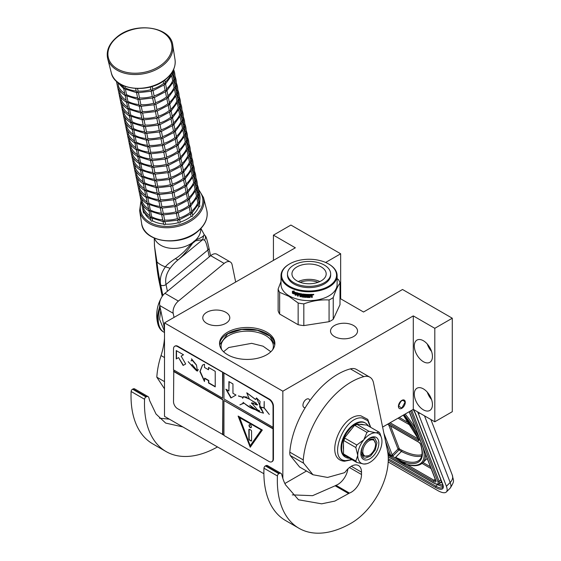 <?xml version="1.0" encoding="UTF-8"?>
<svg xmlns="http://www.w3.org/2000/svg" width="561" height="561" viewBox="0 0 561 561"><rect width="100%" height="100%" fill="white"/><g stroke="black" fill="none" stroke-linecap="round" stroke-linejoin="round"><path stroke-width="0.84" d="M382.609 427.075L413.289 409.369L434.803 421.788L452.285 411.697L452.285 318.22L402.532 289.49L363.528 312.007L340.008 298.424M284.869 483.512L306.509 471.016M273.431 260.458L273.431 235.143L295.352 247.801L164.506 322.877L164.506 416.353L263.887 473.736M434.803 421.788L434.803 328.311L452.285 318.22M414.291 394.11A12.84 7.412 60 0 1 416.956 388.233A12.84 7.412 60 0 1 426.844 391.676A12.84 7.412 60 0 1 432.447 404.593A12.84 7.412 60 0 1 429.789 410.47A12.84 7.412 60 0 1 419.901 407.034A12.84 7.412 60 0 1 414.291 394.11M414.291 345.976A12.84 7.412 60 0 1 416.956 340.099A12.84 7.412 60 0 1 426.844 343.535A12.84 7.412 60 0 1 432.447 356.459A12.84 7.412 60 0 1 429.789 362.336A12.84 7.412 60 0 1 419.901 358.893A12.84 7.412 60 0 1 414.291 345.976M413.289 409.369L413.289 315.892L434.803 328.311M305.261 407.623A4.853 2.798 -60 0 1 303.957 407.433A4.853 2.798 -60 0 1 303.213 403.548A4.853 2.798 -60 0 1 306.376 399.278A4.853 2.798 -60 0 1 308.802 399.032A4.853 2.798 -60 0 1 309.784 400.785M401.858 408.282A4.853 2.798 120 0 0 405.021 404.011A4.853 2.798 120 0 0 404.278 400.119A4.853 2.798 120 0 0 401.858 400.365A4.853 2.798 120 0 0 398.689 404.635A4.853 2.798 120 0 0 399.432 408.52A4.853 2.798 120 0 0 401.858 408.282M282.842 478.442L282.842 391.199L413.289 315.892M164.506 322.877L282.842 391.199M340.667 298.81L340.667 253.782L290.914 225.052L273.431 235.143M325.625 262.464L340.667 253.782M225.831 323.346A13.499 7.798 180 0 1 211.111 325.036A13.499 7.798 180 0 1 202.78 317.835A13.499 7.798 180 0 1 206.736 312.316A13.499 7.798 180 0 1 221.448 310.626A13.499 7.798 180 0 1 229.786 317.835A13.499 7.798 180 0 1 225.831 323.346M353.577 336.544A13.499 7.798 180 0 1 338.865 338.234A13.499 7.798 180 0 1 330.527 331.032A13.499 7.798 180 0 1 334.482 325.52A13.499 7.798 180 0 1 349.201 323.83A13.499 7.798 180 0 1 357.532 331.032A13.499 7.798 180 0 1 353.577 336.544M266.777 354.748A27.671 15.974 180 0 1 236.623 358.213A27.671 15.974 180 0 1 219.54 343.451A27.671 15.974 180 0 1 227.64 332.154A27.671 15.974 180 0 1 257.801 328.69A27.671 15.974 180 0 1 274.883 343.451A27.671 15.974 180 0 1 266.777 354.748M431.563 399.565A12.84 7.412 60 0 1 427.286 392.153M431.563 351.431A12.84 7.412 60 0 1 427.286 344.019M274.848 344.23A27.671 15.974 180 0 0 257.176 330.099A27.671 15.974 180 0 0 227.64 333.711A27.671 15.974 0 0 0 219.568 344.23M221.763 349.734A26.15 15.098 0 0 1 221.062 346.249A26.15 15.098 0 0 1 228.72 335.569A26.15 15.098 180 0 1 257.219 332.301A26.15 15.098 180 0 1 273.361 346.249A26.15 15.098 180 0 1 272.653 349.734M219.639 344.805L227.71 333.823L241.714 329.482L257.541 330.324L269.932 336.067L274.778 344.805M270.851 351.754L263.053 346.193L251.686 343.332L228.72 347.525L223.566 351.754M387.96 453.674L388.647 453.204L388.969 454.179L390.989 455.343L391.894 455.083A0.954 0.701 -21.1 0 0 392.202 454.866L383.892 433.302M419.593 413.008L418.555 414.053L446.381 486.261A19.018 6.564 -134.9 0 1 446.367 491.962A19.018 6.564 -134.9 0 1 437.531 490.433L388.191 461.948M418.555 414.053A19.018 6.564 -134.9 0 0 417.531 411.816M425.504 454.038A66.563 22.966 45.1 0 1 422.791 462.762C419.348 465.974 414.025 466.57 406.837 464.564A0.954 0.764 -74.6 0 0 406.9 464.578L406.837 464.564A0.954 0.764 -74.6 0 1 406.459 464.277A65.609 22.643 -134.9 0 0 423.127 447.874M435.701 480.637A3.801 1.311 45.1 0 1 434.018 480.265L406.802 464.55L403.219 463.176L406.459 464.277L396.304 458.049L395.989 458.309L403.219 463.176M388.415 453.113L388.394 453.134A1.9 1.41 -21.1 0 0 388.002 453.702L388.906 454.908L390.919 456.072L392.49 456.289L395.989 458.309L395.575 457.271L396.304 458.049M405.084 402.461C402.931 398.892 400.778 400.133 398.626 406.185L401.858 408.05L405.084 402.146M289.637 263.908A27.482 15.862 180 0 0 289.637 286.348A27.482 15.862 0 0 0 328.501 286.348A27.482 15.862 0 0 0 328.501 263.908L328.9 264.147L328.501 263.908A27.482 15.862 180 0 0 289.637 263.908L289.231 264.147A28.05 16.192 180 0 1 289.434 264.028M289.231 264.147A28.05 16.192 180 0 0 281.019 275.598A28.05 16.192 180 0 0 289.231 287.05A28.05 16.192 0 0 0 319.805 290.556A28.05 16.192 0 0 0 337.119 275.598A28.05 16.192 0 0 0 328.9 264.147L328.9 264.147M337.119 275.598L337.119 284.448A28.05 16.192 0 0 1 319.805 299.406A28.05 16.192 0 0 1 289.231 295.899A28.05 16.192 180 0 1 281.019 284.448L281.019 275.598M281.019 281.51L278.13 289.041L278.13 310.766A31.381 18.113 180 0 0 279.651 314.048L298.143 324.721A31.381 18.113 0 0 0 303.824 325.597L329.076 321.691A31.381 18.113 0 0 0 333.241 319.293L340.008 304.707L340.008 282.989A31.381 18.113 0 0 0 338.479 279.708L337.119 278.565M279.651 314.048L279.651 292.323A31.381 18.113 180 0 1 278.13 289.041M279.651 292.323L288.894 296.313L298.143 302.996A31.381 18.113 0 0 0 303.824 303.88C312.239 300.794 320.661 299.497 329.076 299.967A31.381 18.113 0 0 0 333.241 297.568C335.492 290.928 337.75 286.068 340.008 282.989M298.143 324.721L298.143 302.996M303.824 325.597L303.824 303.88M329.076 321.691L329.076 299.967M333.241 319.293L333.241 297.568M293.319 292.428L293.101 292.604A28.05 16.192 0 0 0 296.418 293.747L297.099 292.884L297.099 294.855L295.191 295.275L297.267 294.658M296.418 293.747L297.267 292.681M292.744 293.137A27.671 15.974 0 0 0 295.984 294.315L295.381 295.079M295.191 295.275L295.984 294.315M292.519 293.312A28.05 16.192 0 0 0 295.801 294.511M292.611 292.982L292.611 291.243M293.031 292.47A28.05 16.192 0 0 0 296.348 293.613L296.958 292.842A28.05 16.192 0 0 1 293.62 291.755L294.23 290.998L292.386 291.271L292.386 293.256L293.249 292.288A27.671 15.974 0 0 0 296.51 293.417M311.944 294.343L312.26 294.567L311.944 294.343A28.05 16.192 0 0 1 309.861 294.427L309.742 296.909A28.05 16.192 0 0 1 307.701 296.895L307.61 295.913A27.671 15.974 0 0 0 308.915 295.935M307.589 296.131A28.05 16.192 0 0 0 308.915 296.152L308.915 295.577A28.05 16.192 0 0 1 307.589 295.556L307.723 294.763A27.671 15.974 0 0 0 309.265 294.784L309.265 294.427M307.701 294.988A28.05 16.192 0 0 0 309.272 295.002L309.265 294.784M302.87 295.752A28.05 16.192 0 0 0 304.139 295.899L304.209 295.689A27.671 15.974 0 0 1 302.954 295.542L302.582 295.472L302.87 294.027A28.05 16.192 0 0 0 309.272 294.427L309.272 295.002M302.582 295.472L302.674 294.069M297.779 293.059L297.505 296.047L297.779 293.059A28.05 16.192 0 0 0 301.811 293.88L302.204 296.425A28.05 16.192 0 0 0 304.139 296.664L304.139 295.899M297.66 295.85A27.671 15.974 0 0 0 298.157 295.977M297.505 296.047A28.05 16.192 0 0 0 298.157 296.215L298.305 294.679A27.671 15.974 0 0 0 299.693 294.988M298.157 294.876A28.05 16.192 0 0 0 299.693 295.219L299.693 294.644A28.05 16.192 0 0 1 298.157 294.301L298.157 293.824M298.41 293.55L298.41 293.55A27.671 15.974 0 0 0 300.086 293.922L299.96 294.125A28.05 16.192 0 0 1 298.263 293.754L298.41 293.55M299.96 294.125L299.96 296.615L300.086 293.922M300.086 296.404A27.671 15.974 0 0 0 300.633 296.51M299.96 296.615A28.05 16.192 0 0 0 300.633 296.741L300.745 295.191A27.671 15.974 0 0 0 301.629 295.345L301.523 295.556A28.05 16.192 0 0 1 300.633 295.402M305.023 296.86L304.735 297.071A27.671 15.974 0 0 1 301.909 296.727L301.523 296.65L301.629 295.345M301.523 296.65L301.523 295.556M301.811 296.937A28.05 16.192 0 0 0 304.679 297.288L304.735 297.071M304.967 297.078L304.679 295.381A28.05 16.192 0 0 1 303.403 295.247L303.48 294.455A27.671 15.974 0 0 0 305.465 294.651L305.415 294.869A28.05 16.192 0 0 1 303.403 294.672M305.415 294.869L305.465 297.134L305.465 294.651M305.465 297.134A27.671 15.974 0 0 0 306.124 297.176M305.415 297.351A28.05 16.192 0 0 0 306.124 297.4L306.159 294.693A27.671 15.974 0 0 0 306.86 294.735L306.832 294.953A28.05 16.192 0 0 1 306.124 294.918M307.133 297.449A28.05 16.192 0 0 0 310.149 297.477L310.135 297.26A27.671 15.974 0 0 1 307.155 297.232L306.86 294.735M306.832 297.197L306.832 294.953M310.443 295.913A27.671 15.974 0 0 0 311.173 295.885L311.201 296.11A28.05 16.192 0 0 1 310.457 296.131L310.135 297.26M311.516 296.334L311.516 297.428A28.05 16.192 0 0 0 312.26 297.386L312.218 295.998M311.516 297.204A27.671 15.974 0 0 0 312.218 297.169M312.26 297.386L312.246 296.047M312.218 295.212L311.797 295.815L312.26 296.145L311.762 295.598L312.218 294.448M312.26 295.43L312.253 294.504M313.08 294.918L313.529 294.876L313.466 294.336L313.122 294.693M313.024 294.7L313.024 294.322M313.781 294.504L312.772 294.679L313.529 294.7M313.732 294.371L312.722 294.462M310.149 297.477L310.457 296.131M300.738 294.273A28.05 16.192 0 0 0 301.411 294.392L301.516 294.181A27.671 15.974 0 0 1 300.85 294.062L300.738 294.273M301.411 294.392L301.523 294.981A28.05 16.192 0 0 1 300.633 294.827L300.633 294.35M301.523 294.756A27.671 15.974 0 0 0 301.629 294.77L301.516 294.181M311.39 294.946L311.362 294.728A27.671 15.974 0 0 1 310.443 294.763L310.457 294.988A28.05 16.192 0 0 0 311.39 294.946L311.516 295.521A28.05 16.192 0 0 1 310.457 295.556L310.457 294.988M310.457 295.556L310.443 295.338A27.671 15.974 0 0 0 310.457 295.338L310.443 294.763M304.209 296.446L304.209 295.689M300.114 282.309A16.108 9.299 180 0 1 318.024 282.309M298.256 281.552A17.118 9.881 180 0 1 319.875 281.552M296.965 266.903A17.118 9.881 180 0 1 315.619 264.757A17.118 9.881 180 0 1 326.186 273.887A17.118 9.881 180 0 1 321.173 280.872A17.118 9.881 0 0 1 302.519 283.017A17.118 9.881 0 0 1 291.951 273.887A17.118 9.881 0 0 1 296.965 266.903M287.484 273.887L287.484 275.128A21.584 12.461 0 0 0 300.808 286.643A21.584 12.461 0 0 0 324.328 283.943A21.584 12.461 180 0 0 330.653 275.128L330.653 273.887A21.584 12.461 180 0 1 324.328 282.702A21.584 12.461 0 0 1 300.808 285.402A21.584 12.461 0 0 1 287.484 273.887A21.584 12.461 0 0 1 293.803 265.072A21.584 12.461 180 0 1 317.33 262.373A21.584 12.461 180 0 1 330.653 273.887M182.809 426.921L165.663 423.078L156.028 414.025L149.675 400.694L148.826 397.644A3.801 2.195 120 0 0 148.139 396.669A3.801 2.195 120 0 0 146.421 396.76L146.007 396.964A1.9 1.101 120 0 0 144.57 399.264L131.12 391.501A104.598 60.392 120 0 0 152.683 443.821L166.133 451.584A104.598 60.392 120 0 0 217.486 446.942M131.12 391.501A1.9 1.101 -60 0 1 132.557 389.201L132.971 388.997A3.801 2.195 -60 0 1 134.689 388.906L148.139 396.669M159.45 418.197L169.366 419.158M164.506 388.815L156.821 377.188L164.506 381.62M164.506 338.136A57.054 32.938 120 0 1 161.035 355.548A68.274 39.417 120 0 0 156.821 377.188M164.506 330.408A57.054 32.938 120 0 0 163.763 325.015L164.506 325.443M235.627 281.818L232.128 264.799A9.509 5.491 120 0 0 230.305 261.98A9.509 5.491 120 0 0 224.148 263.425L178.377 301.089A9.509 5.491 120 0 0 173.195 313.29L159.752 305.521L163.763 325.015M159.752 305.521A9.509 5.491 -60 0 1 164.927 293.326L210.705 255.662A9.509 5.491 -60 0 1 216.855 254.217L230.305 261.98M144.57 399.264A104.598 60.392 120 0 0 166.133 451.584M173.195 313.29L174.036 317.372M362.792 451.717A9.032 5.217 120 0 0 369.18 455.406A9.032 5.217 120 0 0 375.568 444.347A9.032 5.217 -60 0 0 369.18 440.658A9.032 5.217 -60 0 0 362.792 451.717M368.507 455.798L363.514 456.289L361.445 451.717C361.866 446.528 364.215 442.454 368.507 439.494L373.5 438.997L375.568 443.569M204.428 240.101L202.661 239.673L195.551 240.844L192.535 243.32C188.208 249.743 183.545 255.136 178.559 259.505C175.53 261.819 172.725 264.757 170.137 268.312C166.337 273.537 164.962 278.929 166.014 284.49L207.872 250.052C206.806 244.498 205.663 241.181 204.428 240.101C205.887 238.285 205.873 236.511 204.393 234.786L203.741 235.318C203.264 236.511 200.607 238.06 195.761 239.961L192.185 242.906L184.183 251.58C180.116 255.332 177.227 257.653 175.523 258.537C170.109 262.176 166.75 264.939 165.439 266.84C161.035 272.969 159.464 279.062 160.726 285.1L160.691 285.086C159.787 280.682 157.655 269.687 156.968 261.952L154.527 246.419L154.233 238.109M204.225 234.61L200.922 228.488M202.759 239.589L203.741 235.318M178.545 259.519L178.559 259.505A3.787 1.83 -128.8 0 1 178.545 259.519L178.545 259.519A3.787 1.83 -128.8 0 1 175.523 258.537M162.837 295.493L160.691 285.086A3.787 2.595 -11.6 0 1 159.605 283.698L159.605 283.698C158.237 277.506 157.122 270.185 156.267 261.742L154.527 246.419M159.787 305.703L157.213 318.522L157.872 324.02L160.369 329.167M160.79 310.556L159.534 319.23L164.506 331.383M123.097 85.545L123.939 88.652L125.145 87.811A28.527 19.537 -11.6 0 0 136.197 90.994M124.823 86.261L125.145 87.811M135.685 88.505L136.267 91.331L137.094 92.425L138.104 91.134A28.527 19.537 -11.6 0 0 150.881 89.669L152.185 90.686L152.697 89.129A28.527 19.537 -11.6 0 0 163.693 83.379L165.172 83.912L165.018 82.306M137.578 88.575L138.104 91.134M152.15 86.436L152.697 89.129M165.186 82.137A28.527 19.537 -11.6 0 0 171.273 73.828L172.571 73.912L172.262 72.032M116.4 81.156L117.649 87.172L118.68 86.822A28.527 19.537 -11.6 0 0 124.745 93.533M118.013 83.561L118.68 86.822M125.531 89.683L126.541 94.599A28.527 19.537 -11.6 0 0 137.599 97.782M136.618 92.656L123.939 88.652M123.75 88.715L124.984 94.683L125.341 95.44L126.527 94.606M138.441 92.775L139.5 97.923A28.527 19.537 -11.6 0 0 152.283 96.45L153.581 97.474L154.121 96.008L153.034 90.728M137.094 92.425L138.378 92.502L137.915 92.747L151.54 91.184M152.936 97.972L139.31 99.535L139.773 99.29L138.49 99.213L137.662 98.112L136.54 92.649M138.49 99.213L137.957 99.157L138.49 99.213L139.5 97.937M152.185 90.686L151.168 91.036M165.172 83.912L163.98 84.746M154.1 95.903A28.527 19.537 -11.6 0 0 165.088 90.167L166.568 90.7L166.414 89.094M173.012 70.356L173.742 69.971M172.571 73.912L172.038 73.863L172.571 73.912L172.465 74.431L165.53 83.905L166.722 89.585M166.582 88.926A28.527 19.537 -11.6 0 0 172.676 80.616L173.973 80.7L172.648 73.912L173.468 69.774M117.733 87.397L119.044 93.96L120.082 93.61A28.527 19.537 -11.6 0 0 126.141 100.321M119.409 90.342L120.082 93.61M117.649 87.172L116.562 81.941M126.926 96.471L127.936 101.387A28.527 19.537 -11.6 0 0 138.995 104.57M138.013 99.444L125.341 95.44M117.719 87.362C119.149 90.651 121.625 93.371 125.152 95.503L126.379 101.471L126.737 102.228L127.929 101.394M137.936 99.437L139.065 104.9L139.892 105.994L140.895 104.711A28.527 19.537 -11.6 0 0 153.679 103.238L154.983 104.262L155.495 102.698A28.527 19.537 -11.6 0 0 166.491 96.955L167.97 97.488L167.816 95.875M139.836 99.563L140.895 104.711M153.581 97.474L152.564 97.817M154.436 97.516L155.495 102.698M166.568 90.7L165.383 91.527M173.651 69.368L173.847 70.328M174.408 77.145L175.137 76.759M173.973 80.7L173.433 80.651L173.973 80.7L173.861 81.212L166.926 90.693M167.984 95.714A28.527 19.537 -11.6 0 0 174.071 87.404L175.369 87.488L174.043 80.693C175.249 77.046 175.172 73.526 173.812 70.146M119.128 94.185L120.447 100.749L121.478 100.398A28.527 19.537 -11.6 0 0 127.543 107.109M120.804 97.13L121.478 100.398M119.044 93.96L117.957 88.729M119.114 94.15C120.545 97.439 123.027 100.153 126.555 102.291L128.132 109.016L129.339 108.175A28.527 19.537 -11.6 0 0 140.39 111.359M128.322 103.259L129.339 108.175M139.416 106.232L126.737 102.228M141.239 106.352L142.298 111.499A28.527 19.537 -11.6 0 0 155.074 110.026L156.379 111.05L156.919 109.577L155.832 104.304M139.892 105.994L141.176 106.078L140.706 106.324L154.338 104.76M155.734 111.548L142.108 113.112L142.571 112.866L141.288 112.782L140.46 111.688L139.338 106.225M141.288 112.782L140.748 112.733L141.288 112.782L142.291 111.506M154.983 104.262L153.959 104.605M167.97 97.488L166.778 98.315M156.898 109.472A28.527 19.537 -11.6 0 0 167.886 103.743L169.366 104.276L169.212 102.663M174.892 75.391L175.249 77.109M175.81 83.933L176.533 83.547M175.369 87.488L174.829 87.439L175.369 87.488L175.256 88L168.321 97.481L169.513 103.161M169.38 102.502A28.527 19.537 -11.6 0 0 175.467 94.192L176.771 94.276L175.446 87.481C176.645 83.834 176.568 80.314 175.207 76.934M120.524 100.973L121.842 107.537L122.88 107.186A28.527 19.537 -11.6 0 0 128.939 113.897M122.207 103.918L122.88 107.186M120.44 100.756L119.36 95.517M120.51 100.931C121.94 104.227 124.423 106.941 127.95 109.079L129.535 115.804L130.734 114.963A28.527 19.537 -11.6 0 0 141.793 118.147M129.724 110.047L130.734 114.963M140.811 113.02L128.132 109.016M142.634 113.14L143.693 118.287A28.527 19.537 -11.6 0 0 156.477 116.814L157.774 117.838L158.293 116.274A28.527 19.537 -11.6 0 0 169.282 110.531L170.761 111.057L170.607 109.451M157.129 118.336L143.504 119.9L143.967 119.654L142.683 119.57L141.863 118.476L140.734 113.013M142.683 119.57L142.15 119.521L142.683 119.57L143.693 118.294M156.379 111.05L155.362 111.394M157.234 111.092L158.293 116.274M169.366 104.276L168.174 105.103M176.287 82.179L176.645 83.898M177.206 90.721L178.04 90.686M177.69 88.961L177.998 90.517M172.178 116.078A28.527 19.537 -11.6 0 0 178.265 107.768L179.562 107.845L178.237 101.057C179.443 97.404 179.366 93.89 178.005 90.51L177.935 90.335M176.771 94.276L176.231 94.227L176.771 94.276L176.659 94.788L169.724 104.262M170.775 109.29A28.527 19.537 -11.6 0 0 176.869 100.98L178.167 101.057L176.841 94.269C178.047 90.623 177.97 87.102 176.61 83.722M123.602 110.706L124.276 113.974A28.527 19.537 -11.6 0 0 130.334 120.685M121.926 107.761L123.238 114.325L124.261 113.981M121.912 107.719C123.343 111.015 125.818 113.729 129.346 115.868L130.93 122.586L132.13 121.751A28.527 19.537 -11.6 0 0 143.188 124.935M131.12 116.835L132.13 121.751M142.206 119.802L129.535 115.804M144.03 119.921L145.096 125.068A28.527 19.537 -11.6 0 0 157.872 123.602L159.177 124.626L159.717 123.154L158.63 117.88M158.532 125.124L144.899 126.688L145.369 126.442L144.086 126.358L143.258 125.264L142.129 119.795M144.086 126.358L143.546 126.309L144.086 126.358L145.089 125.082M157.774 117.838L156.757 118.182M170.761 111.057L169.576 111.891M159.696 123.048A28.527 19.537 -11.6 0 0 170.684 117.312L172.164 117.845L172.01 116.239M178.608 97.509L179.331 97.116M179.085 95.749L179.443 97.474M178.167 101.057L177.627 101.008L178.167 101.057L178.054 101.576L171.119 111.05M124.998 117.494L125.671 120.762A28.527 19.537 -11.6 0 0 131.737 127.466M123.322 114.542L124.64 121.113L125.657 120.762M132.515 123.623L133.532 128.532A28.527 19.537 -11.6 0 0 144.584 131.723M143.609 126.59L130.93 122.586M123.308 114.507C124.738 117.803 127.221 120.517 130.748 122.656L131.968 128.616L132.326 129.374L133.518 128.546M145.432 126.709L146.491 131.856A28.527 19.537 -11.6 0 0 159.268 130.39L160.572 131.407L161.084 129.85A28.527 19.537 -11.6 0 0 172.08 124.1L173.559 124.633L173.405 123.027M159.927 131.912L146.302 133.476L146.765 133.223L145.481 133.146L144.654 132.052L143.532 126.583M145.481 133.146L144.941 133.097L145.481 133.146L146.484 131.87M159.177 124.626L158.153 124.97M160.025 124.668L161.084 129.85M172.164 117.845L170.972 118.68M180.004 104.29L180.726 103.904M180.481 102.537L180.838 104.262M179.562 107.845L179.029 107.796L179.562 107.845L179.457 108.364L172.515 117.838M173.573 122.866A28.527 19.537 -11.6 0 0 179.66 114.549L180.965 114.633L179.639 107.845C180.838 104.192 180.761 100.678 179.408 97.298M126.4 124.283L127.074 127.55A28.527 19.537 -11.6 0 0 133.132 134.254M124.724 121.33L126.036 127.901L127.052 127.55M124.703 121.295C126.134 124.591 128.616 127.305 132.144 129.444L133.728 136.162L134.928 135.32A28.527 19.537 -11.6 0 0 145.986 138.504M133.918 130.411L134.928 135.32M145.004 133.378L132.326 129.374M144.927 133.371L146.056 138.84L146.877 139.934L147.887 138.644A28.527 19.537 -11.6 0 0 160.67 137.179L161.975 138.195L162.487 136.639A28.527 19.537 -11.6 0 0 173.475 130.888L174.955 131.421L174.801 129.815M146.828 133.497L147.887 138.644M160.572 131.407L159.555 131.758M161.428 131.449L162.487 136.639M173.559 124.633L172.367 125.468M181.399 111.078L182.129 110.692M180.965 114.633L180.425 114.584L180.965 114.633L180.852 115.152L173.917 124.626M174.969 129.647A28.527 19.537 -11.6 0 0 181.063 121.337L182.36 121.421L181.035 114.633C182.241 110.98 182.164 107.467 180.803 104.087M127.796 131.071L128.469 134.331A28.527 19.537 -11.6 0 0 134.528 141.042M124.949 122.663L127.431 134.689L128.455 134.338M135.313 137.193L136.323 142.108A28.527 19.537 -11.6 0 0 147.382 145.292M146.4 140.166L133.728 136.162M126.106 128.083C127.536 131.379 130.012 134.093 133.539 136.232L134.766 142.192L135.124 142.95L136.316 142.122M148.223 140.285L149.289 145.432A28.527 19.537 -11.6 0 0 162.066 143.967L163.37 144.983L163.91 143.518L162.823 138.237M146.877 139.934L148.167 140.012L147.697 140.257L161.323 138.7M162.725 145.481L149.093 147.045L149.563 146.8L148.279 146.723L147.452 145.629L146.323 140.159M148.279 146.723L147.739 146.673L148.279 146.723L149.282 145.446M161.975 138.195L160.951 138.546M174.955 131.421L173.77 132.256M163.889 143.413A28.527 19.537 -11.6 0 0 174.878 137.676L176.357 138.209L176.203 136.604M181.883 109.325L182.234 111.05M182.802 117.866L183.524 117.48M182.36 121.421L181.82 121.372L182.36 121.421L182.248 121.94L175.312 131.414M176.371 136.435A28.527 19.537 -11.6 0 0 182.458 128.125L183.756 128.21L182.43 121.421C183.636 117.768 183.559 114.255 182.199 110.875M127.515 134.906L128.834 141.47L129.864 141.12A28.527 19.537 -11.6 0 0 135.93 147.831M129.191 137.859L129.864 141.12M126.344 129.451L127.438 134.689M136.709 143.981L137.726 148.896A28.527 19.537 -11.6 0 0 148.784 152.08M147.802 146.954L135.124 142.95M134.935 143.013L136.162 148.981L136.519 149.738L137.711 148.903M147.725 146.947L148.847 152.41L149.675 153.511L150.685 152.22A28.527 19.537 -11.6 0 0 163.461 150.748L164.766 151.772L165.278 150.215A28.527 19.537 -11.6 0 0 176.273 144.465L177.753 144.997L177.599 143.392M149.626 147.073L150.685 152.22M163.37 144.983L162.353 145.334M164.219 145.026L165.278 150.215M176.357 138.209L175.165 139.044M183.279 116.113L183.636 117.838M184.197 124.654L184.92 124.269M183.756 128.21L183.223 128.16L183.756 128.21L183.65 128.728L176.708 138.202M177.767 143.223A28.527 19.537 -11.6 0 0 183.854 134.913L185.158 134.998L183.833 128.21C185.032 124.556 184.955 121.043 183.601 117.656M128.918 141.695L130.229 148.258L131.267 147.908A28.527 19.537 -11.6 0 0 137.326 154.619M130.594 144.64L131.267 147.908M128.834 141.47L127.747 136.239M128.897 141.66C130.327 144.948 132.81 147.669 136.337 149.801L137.922 156.526L139.121 155.685A28.527 19.537 -11.6 0 0 150.18 158.868M138.111 150.769L139.121 155.685M149.198 153.742L136.519 149.738M151.021 153.861L152.08 159.008A28.527 19.537 -11.6 0 0 164.864 157.536L166.168 158.56L166.708 157.087L165.621 151.814M149.675 153.511L150.958 153.588L150.495 153.833L164.121 152.269M165.523 159.058L151.891 160.621L152.361 160.376L151.07 160.292L150.25 159.198L149.121 153.735M151.07 160.292L150.537 160.243L151.07 160.292L152.08 159.015M164.766 151.772L163.749 152.115M177.753 144.997L176.561 145.825M166.687 156.989A28.527 19.537 -11.6 0 0 177.669 151.253L179.155 151.786L178.994 150.173M184.681 122.901L185.032 124.626M185.593 131.442L186.322 131.057M185.158 134.998L184.618 134.949L185.158 134.998L185.046 135.51L178.11 144.99L179.303 150.671M179.162 150.011A28.527 19.537 -11.6 0 0 185.256 141.702L186.554 141.786L185.228 134.991C186.434 131.344 186.357 127.824 184.997 124.444M130.313 148.483L131.625 155.046L132.662 154.696A28.527 19.537 -11.6 0 0 138.721 161.407M131.989 151.428L132.662 154.696M130.222 148.265L129.142 143.027M130.299 148.448C131.73 151.736 134.205 154.45 137.733 156.589L139.317 163.314L140.516 162.473A28.527 19.537 -11.6 0 0 151.575 165.656M139.507 157.557L140.516 162.473M150.593 160.53L137.922 156.526M152.417 160.649L153.483 165.797A28.527 19.537 -11.6 0 0 166.259 164.324L167.564 165.348L168.076 163.784A28.527 19.537 -11.6 0 0 179.071 158.041L180.551 158.574L180.397 156.961M166.919 165.846L153.286 167.409L153.756 167.164L152.473 167.08L151.645 165.986L150.516 160.523M152.473 167.08L151.933 167.031L152.473 167.08L153.476 165.804M166.168 158.56L165.144 158.903M167.017 158.602L168.076 163.784M179.155 151.786L177.963 152.613M186.077 129.689L186.434 131.407M186.995 138.23L187.83 138.195M187.472 136.477L187.788 138.027M181.96 163.588A28.527 19.537 -11.6 0 0 188.047 155.278L189.352 155.355L188.026 148.567C189.225 144.92 189.148 141.4 187.795 138.02L187.718 137.845M186.554 141.786L186.014 141.737L186.554 141.786L186.441 142.298L179.506 151.779M180.565 156.799A28.527 19.537 -11.6 0 0 186.652 148.49L187.949 148.574L186.624 141.779C187.83 138.132 187.753 134.612 186.392 131.232M133.385 158.216L134.058 161.484A28.527 19.537 -11.6 0 0 140.124 168.195M131.709 155.271L133.027 161.834L134.044 161.491M131.695 155.229C133.125 158.525 135.608 161.238 139.135 163.377L140.713 170.102L141.919 169.261A28.527 19.537 -11.6 0 0 152.978 172.444M140.902 164.345L141.919 169.261M151.996 167.318L139.317 163.314M153.819 167.437L154.878 172.585A28.527 19.537 -11.6 0 0 167.655 171.112L168.959 172.136L169.499 170.663L168.412 165.39M168.314 172.634L154.689 174.198L155.152 173.952L153.868 173.868L153.041 172.774L151.919 167.311M153.868 173.868L153.328 173.819L153.868 173.868L154.871 172.592M167.564 165.348L166.547 165.691M180.551 158.574L179.359 159.401M169.478 170.558A28.527 19.537 -11.6 0 0 180.467 164.829L181.946 165.355L181.792 163.749M188.391 145.019L189.113 144.626M187.949 148.574L187.416 148.525L187.949 148.574L187.844 149.086L180.901 158.56M134.787 165.004L135.46 168.272A28.527 19.537 -11.6 0 0 141.519 174.983M133.111 162.059L134.423 168.623L135.446 168.279M142.305 171.133L143.314 176.049A28.527 19.537 -11.6 0 0 154.373 179.232M153.391 174.099L140.713 170.102M133.09 162.017C134.521 165.313 137.003 168.027 140.531 170.165L141.758 176.126L142.115 176.883L143.307 176.056M155.215 174.219L156.274 179.366A28.527 19.537 -11.6 0 0 169.057 177.9L170.362 178.924L170.902 177.451L169.815 172.178M169.717 179.422L156.084 180.986L156.554 180.74L155.271 180.656L154.443 179.562L153.314 174.092M155.271 180.656L154.731 180.607L155.271 180.656L156.274 179.38M168.959 172.136L167.942 172.479M181.946 165.355L180.754 166.189M170.881 177.346A28.527 19.537 -11.6 0 0 181.862 171.61L183.349 172.143L183.195 170.537M188.875 143.258L189.225 144.983M189.786 151.807L190.516 151.414M190.27 150.046L190.628 151.772M189.352 155.355L188.812 155.306L189.352 155.355L189.239 155.874L182.304 165.348M183.356 170.376A28.527 19.537 -11.6 0 0 189.45 162.066L190.747 162.143L189.422 155.355C190.628 151.701 190.551 148.188 189.19 144.808M136.183 171.792L136.856 175.06A28.527 19.537 -11.6 0 0 142.915 181.764M134.507 168.84L135.818 175.411L136.842 175.06M134.493 168.805C135.923 172.101 138.399 174.815 141.926 176.953L143.511 183.671L144.71 182.83A28.527 19.537 -11.6 0 0 155.769 186.021M143.7 177.921L144.71 182.83M154.787 180.887L142.115 176.883M154.71 180.88L155.839 186.35L156.666 187.444L157.676 186.154A28.527 19.537 -11.6 0 0 170.453 184.688L171.757 185.705L172.269 184.148A28.527 19.537 -11.6 0 0 183.265 178.398L184.744 178.931L184.59 177.325M156.61 181.007L157.676 186.154M170.362 178.924L169.338 179.268M171.21 178.966L172.269 184.148M183.349 172.143L182.157 172.977M191.189 158.588L191.911 158.202M191.666 156.835L192.023 158.56M190.747 162.143L190.207 162.094L190.747 162.143L190.635 162.662L183.699 172.136M184.758 177.164A28.527 19.537 -11.6 0 0 190.845 168.847L192.143 168.931L190.817 162.143C192.023 158.49 191.946 154.976 190.586 151.596M137.578 178.58L138.251 181.848A28.527 19.537 -11.6 0 0 144.317 188.552M134.738 170.172L137.221 182.199L138.237 181.848M145.096 184.709L146.112 189.618A28.527 19.537 -11.6 0 0 157.171 192.802M156.189 187.676L143.511 183.671M135.888 175.593C137.319 178.889 139.801 181.603 143.328 183.742L144.549 189.702L144.913 190.46L146.098 189.632M158.013 187.795L159.072 192.942A28.527 19.537 -11.6 0 0 171.855 191.476L173.153 192.493L173.693 191.028L172.606 185.747M156.666 187.444L157.95 187.521L157.48 187.774L171.112 186.21M172.508 192.998L158.882 194.555L159.345 194.309L158.062 194.232L157.234 193.138L156.112 187.669M158.062 194.232L157.529 194.183L158.062 194.232L159.065 192.956M171.757 185.705L170.74 186.056M184.744 178.931L183.552 179.765M173.672 190.922A28.527 19.537 -11.6 0 0 184.66 185.186L186.14 185.719L185.986 184.113M192.584 165.376L193.307 164.99M192.143 168.931L191.61 168.882L192.143 168.931L192.037 169.45L185.102 178.924M186.154 183.945A28.527 19.537 -11.6 0 0 192.241 175.635L193.545 175.719L192.22 168.931C193.419 165.278 193.342 161.764 191.988 158.384M138.981 185.368L139.654 188.629A28.527 19.537 -11.6 0 0 145.713 195.34M136.134 176.96L138.616 188.987L139.64 188.636M146.498 191.49L147.508 196.406A28.527 19.537 -11.6 0 0 158.567 199.59M157.585 194.464L144.913 190.46M137.284 182.381C138.721 185.677 141.197 188.391 144.724 190.53L145.951 196.49L146.309 197.248L147.501 196.413M157.508 194.457L158.637 199.926L159.464 201.02L160.467 199.73A28.527 19.537 -11.6 0 0 173.251 198.264L174.555 199.281L175.067 197.724A28.527 19.537 -11.6 0 0 186.056 191.974L187.542 192.507L187.388 190.901M159.408 194.583L160.467 199.73M173.153 192.493L172.136 192.844M174.008 192.535L175.067 197.724M186.14 185.719L184.955 186.554M193.068 163.623L193.419 165.348M193.98 172.164L194.709 171.778M193.545 175.719L193.005 175.67L193.545 175.719L193.433 176.238L186.497 185.712M187.556 190.733A28.527 19.537 -11.6 0 0 193.643 182.423L194.94 182.507L193.615 175.719C194.821 172.066 194.744 168.552 193.384 165.172M138.7 189.204L140.019 195.768L141.049 195.417A28.527 19.537 -11.6 0 0 147.108 202.128M140.376 192.157L141.049 195.417M138.616 188.987L137.529 183.749M147.894 198.278L148.903 203.194A28.527 19.537 -11.6 0 0 159.962 206.378M158.98 201.252L146.309 197.248M138.686 189.169C140.117 192.458 142.592 195.179 146.119 197.311L147.347 203.278L147.704 204.036L148.896 203.201M158.91 201.245L160.032 206.707L160.86 207.801L161.87 206.518A28.527 19.537 -11.6 0 0 174.646 205.046L175.951 206.069L176.491 204.604L175.404 199.323M160.811 201.371L161.87 206.518M159.464 201.02L160.748 201.097L160.278 201.343L173.91 199.779M174.555 199.281L173.531 199.632M187.542 192.507L186.35 193.342M176.47 204.499A28.527 19.537 -11.6 0 0 187.458 198.762L188.938 199.295L188.784 197.689M194.464 170.411L194.821 172.136M195.382 178.952L196.105 178.566M194.94 182.507L194.401 182.458L194.94 182.507L194.828 183.026L187.893 192.5L189.085 198.18M188.952 197.521A28.527 19.537 -11.6 0 0 195.039 189.211L196.336 189.295L195.011 182.507C196.217 178.854 196.14 175.341 194.779 171.954M140.096 195.992L141.414 202.556L142.445 202.205A28.527 19.537 -11.6 0 0 148.511 208.916M141.772 198.938L142.445 202.205M140.005 195.775L138.932 190.537M140.082 195.957C141.512 199.246 143.995 201.967 147.522 204.099L149.107 210.824L150.306 209.982A28.527 19.537 -11.6 0 0 161.365 213.166M149.296 205.067L150.306 209.982M160.383 208.04L147.704 204.036M162.206 208.159L163.265 213.306A28.527 19.537 -11.6 0 0 176.049 211.834L177.346 212.857L177.858 211.294A28.527 19.537 -11.6 0 0 188.854 205.55L190.333 206.083L190.179 204.47M160.86 207.801L162.143 207.886L161.68 208.131L175.305 206.567M176.701 213.355L163.076 214.919L163.539 214.674L162.255 214.59L161.428 213.496L160.306 208.033M162.255 214.59L161.722 214.54L162.255 214.59L163.265 213.313M175.951 206.069L174.934 206.413M176.799 206.111L177.858 211.294M188.938 199.295L187.746 200.123M195.859 177.199L196.217 178.924M196.778 185.74L197.612 185.705M197.262 183.987L197.57 185.537M191.75 211.097A28.527 19.537 -11.6 0 0 197.837 202.787L199.134 202.872L197.809 196.077C199.015 192.43 198.938 188.91 197.577 185.53L197.507 185.354M196.336 189.295L195.803 189.246L196.336 189.295L196.231 189.807L189.295 199.288M190.347 204.309A28.527 19.537 -11.6 0 0 196.441 195.999L197.738 196.084L196.413 189.288C197.619 185.642 197.542 182.122 196.182 178.742M141.498 202.78L142.81 209.344L143.847 208.994A28.527 19.537 -11.6 0 0 149.906 215.705M143.174 205.726L143.847 208.994M141.414 202.556L140.327 197.325M141.477 202.745C142.915 206.034 145.39 208.748 148.917 210.887L150.502 217.612L151.701 216.77A28.527 19.537 -11.6 0 0 162.76 219.954M150.692 211.855L151.701 216.77M161.778 214.828L149.107 210.824M163.602 214.947L164.661 220.094A28.527 19.537 -11.6 0 0 177.444 218.622L178.749 219.646L179.289 218.173L178.202 212.9M178.103 220.143L164.471 221.707L164.941 221.462L163.658 221.378L162.83 220.284L161.701 214.821M163.658 221.378L163.118 221.329L163.658 221.378L164.661 220.101M177.346 212.857L176.329 213.201M190.333 206.083L189.148 206.911M179.268 218.068A28.527 19.537 -11.6 0 0 190.249 212.339L191.736 212.871L191.582 211.259M198.173 192.528L198.903 192.143M197.738 196.084L197.199 196.034L197.738 196.084L197.626 196.595L190.691 206.076L191.883 211.756M198.657 190.775L199.015 192.493M142.894 209.569L143.483 212.654A0.954 0.652 -11.6 0 0 144.668 213.068A0.954 0.652 -11.6 0 0 144.682 213.068L144.57 212.514M142.81 209.344L141.723 204.113M142.88 209.526C144.31 212.822 146.793 215.536 150.32 217.675L150.93 220.655A0.954 0.652 -11.6 0 0 152.543 220.845L152.087 218.643M163.174 221.616L150.502 217.612M163.679 224.042A0.954 0.652 -11.6 0 0 165.502 224.162L165.004 221.728M178.749 219.646L177.725 219.989M177.774 220.235L178.286 222.696A0.954 0.652 -11.6 0 0 180.095 222.156M191.736 212.871L190.544 213.699M190.607 214.05L191.091 216.406A0.954 0.652 -11.6 0 0 192.689 215.683L192.107 212.843M199.134 202.872L198.594 202.823L199.134 202.872L199.022 203.384L192.086 212.857M198.306 205.067L198.671 206.862A0.954 0.652 -11.6 0 0 199.856 206.006L199.211 202.865C200.41 199.218 200.333 195.698 198.973 192.318M199.793 200.621A28.527 19.537 168.4 0 1 199.485 204.211M198.671 206.862A28.527 19.537 168.4 0 1 192.584 215.172M191.091 216.406A28.527 19.537 168.4 0 1 180.102 222.142M178.286 222.696A28.527 19.537 168.4 0 1 165.502 224.162M163.602 224.028A28.527 19.537 168.4 0 1 152.543 220.845M150.748 219.779A28.527 19.537 168.4 0 1 144.682 213.068M198.643 200.137A28.527 19.537 -11.6 0 0 198.692 194.401L198.475 193.363M190.249 212.339L189.204 207.261M196.911 198.278L197.837 202.787M176.378 213.446L177.444 218.622M197.248 193.349A28.527 19.537 -11.6 0 0 197.29 187.612L197.079 186.575M196.441 195.999L195.509 191.49M176.049 211.834L174.983 206.658M187.809 200.473L188.854 205.55M195.852 186.561A28.527 19.537 -11.6 0 0 195.894 180.824L195.677 179.786M195.039 189.211L194.113 184.709M174.646 205.046L173.58 199.87M186.413 193.685L187.458 198.762M194.45 179.772A28.527 19.537 -11.6 0 0 194.499 174.036L194.281 172.998M193.643 182.423L192.711 177.921M173.251 198.264L172.185 193.089M185.011 186.897L186.056 191.974M193.054 172.984A28.527 19.537 -11.6 0 0 193.096 167.255L192.886 166.21M192.241 175.635L191.315 171.133M184.66 185.186L183.615 180.116M171.855 191.476L170.789 186.301M191.659 166.196A28.527 19.537 -11.6 0 0 191.701 160.467L191.483 159.429M190.845 168.847L189.92 164.345M183.265 178.398L182.22 173.328M169.387 179.513L170.453 184.688M190.256 159.415A28.527 19.537 -11.6 0 0 190.305 153.679L190.088 152.641M169.057 177.9L167.991 172.725M188.517 157.557L189.45 162.066M180.817 166.54L181.862 171.61M188.861 152.627A28.527 19.537 -11.6 0 0 188.903 146.891L188.692 145.853M180.467 164.829L179.422 159.752M187.122 150.769L188.047 155.278M166.589 165.937L167.655 171.112M187.465 145.839A28.527 19.537 -11.6 0 0 187.507 140.103L187.29 139.065M166.259 164.324L165.193 159.149M185.726 143.981L186.652 148.49M178.026 152.964L179.071 158.041M186.063 139.051A28.527 19.537 -11.6 0 0 186.112 133.315L185.894 132.277M185.256 141.702L184.324 137.193M164.864 157.536L163.798 152.361M176.624 146.176L177.669 151.253M184.667 132.263A28.527 19.537 -11.6 0 0 184.709 126.527L184.499 125.489M183.854 134.913L182.928 130.411M175.228 139.387L176.273 144.465M162.395 145.572L163.461 150.748M183.265 125.475A28.527 19.537 -11.6 0 0 183.314 119.738L183.096 118.701M182.458 128.125L181.533 123.623M174.878 137.676L173.833 132.599M162.066 143.967L161 138.791M181.869 118.687A28.527 19.537 -11.6 0 0 181.911 112.957L181.701 111.912M181.063 121.337L180.13 116.835M173.475 130.888L172.43 125.818M159.605 132.003L160.67 137.179M180.474 111.898A28.527 19.537 -11.6 0 0 180.516 106.169L180.305 105.131M179.66 114.549L178.735 110.047M171.035 119.03L172.08 124.1M158.202 125.215L159.268 130.39M179.071 105.117A28.527 19.537 -11.6 0 0 179.12 99.381L178.903 98.343M170.684 117.312L169.639 112.242M157.872 123.602L156.807 118.427M177.339 103.259L178.265 107.768M177.676 98.329A28.527 19.537 -11.6 0 0 177.718 92.593L177.507 91.555M156.477 116.814L155.411 111.639M175.937 96.471L176.869 100.98M168.237 105.454L169.282 110.531M176.28 91.541A28.527 19.537 -11.6 0 0 176.322 85.805L176.112 84.767M167.886 103.743L166.841 98.666M155.074 110.026L154.009 104.851M174.541 89.683L175.467 94.192M174.878 84.753A28.527 19.537 -11.6 0 0 174.927 79.017L174.709 77.979M174.071 87.404L173.146 82.895M165.439 91.878L166.491 96.955M152.613 98.063L153.679 103.238M173.482 77.965A28.527 19.537 -11.6 0 0 173.524 72.229L173.314 71.191M172.676 80.616L171.743 76.114M152.283 96.45L151.218 91.275M164.043 85.09L165.088 90.167M163.693 83.379L163.237 81.163M119.858 83.806A28.527 19.537 -11.6 0 0 123.343 86.745M150.327 86.969L150.881 89.669M312.975 474.753L327.561 477.439L344.328 472.755A3.801 2.195 120 0 0 345.667 471.471A14.453 8.345 120 0 1 358.521 465.56A14.453 8.345 120 0 1 361.515 472.18L361.515 474.508A14.453 8.345 120 0 1 349.454 493.077A3.801 2.195 120 0 0 348.598 493.554L334.805 501.099L321.656 503.827L298.522 499.781L285.563 484.872A76.443 44.13 120 0 1 282.639 477.797L281.685 474.354A3.801 2.195 120 0 0 280.998 473.379A3.801 2.195 120 0 0 279.28 473.463L278.866 473.673A1.9 1.101 120 0 0 277.429 475.973A104.598 60.392 120 0 0 298.992 528.294A104.598 60.392 120 0 0 351.291 523.111A52.299 30.196 120 0 0 388.275 459.059A52.299 30.196 120 0 0 387.469 450.644L373.5 382.819A19.018 10.982 120 0 0 369.853 377.174A19.018 10.982 120 0 0 363.837 376.634A68.274 39.417 120 0 0 303.256 459.929A9.509 5.491 120 0 0 303.676 463.26L312.975 474.753L299.532 466.983M363.837 376.634L350.387 368.872A68.274 39.417 120 0 0 289.806 452.166L303.256 459.929M350.387 368.872A19.018 10.982 -60 0 1 356.403 369.411L369.853 377.174M277.429 475.973L263.979 468.211A104.598 60.392 120 0 0 285.549 520.524L298.992 528.294M263.979 468.211A1.9 1.101 -60 0 1 265.416 465.911L265.837 465.7A3.801 2.195 -60 0 1 267.548 465.616L280.998 473.379M292.281 494.879L312.582 495.672L335.148 485.784A3.801 2.195 -60 0 1 336.004 485.314A14.453 8.345 120 0 0 347.911 468.898M299.546 466.948L290.226 455.497A9.509 5.491 -60 0 1 289.806 452.166M380.33 449.354A17.118 9.881 120 0 0 381.957 441.43A17.118 9.881 120 0 0 381.522 437.987A17.118 9.881 120 0 0 375.905 432.826A17.118 9.881 120 0 0 363.801 439.81A17.118 9.881 120 0 0 357.75 455.406A17.118 9.881 120 0 0 363.801 464.017A17.118 9.881 120 0 0 366.656 463.744A17.118 9.881 120 0 0 375.905 457.033A17.118 9.881 120 0 0 380.33 449.354M349.482 458.225A19.761 11.409 -60 0 1 348.612 458.197A19.761 11.409 -60 0 1 345.716 457.306L345.113 456.956A19.761 11.409 -60 0 1 343.907 436.423A19.761 11.409 -60 0 1 361.978 421.837A19.761 11.409 -60 0 1 364.867 422.728L365.477 423.078A19.761 11.409 -60 0 1 367.693 425.14L359.706 424.418A17.405 10.049 -60 0 1 363.591 424.768M345.716 457.306A19.761 11.409 -60 0 1 343.493 455.244A19.761 11.409 -60 0 1 343.493 439.109A19.761 11.409 -60 0 1 355.597 424.06A19.761 11.409 -60 0 1 362.581 422.188A19.761 11.409 -60 0 1 365.477 423.078M374.348 436.83A12.721 7.342 -60 0 1 377.644 449.116A12.721 7.342 -60 0 1 365.351 460.013A12.721 7.342 120 0 1 360.856 453.618A12.721 7.342 120 0 1 369.853 438.029A12.721 7.342 120 0 1 374.348 436.83M343.9 455.483L343.9 454.179L355.828 461.065A19.018 10.982 120 0 0 356.803 462.453L344.875 455.567L343.493 455.244L343.493 449.768A17.405 10.049 -60 0 1 343.493 444.585L343.493 439.109L347.603 434.004A17.405 10.049 -60 0 1 351.488 429.165L355.597 424.053L359.706 424.418M356.803 462.453L363.801 464.017L366.656 463.744M343.493 439.109L343.9 440.644L355.828 447.531L357.75 455.406L355.828 461.065M343.493 449.768L343.493 444.585M343.9 439.34L344.875 438.127L356.803 445.02L363.801 439.81L366.957 432.391L355.022 425.497L355.997 424.284L355.597 424.053M347.603 434.004L351.488 429.165M355.997 424.284L356.971 424.375L368.907 431.262A19.018 10.982 120 0 0 366.957 432.391M367.7 425.133L367.125 425.28L379.061 432.166L375.905 432.826L368.907 431.262M368.1 425.364L368.1 425.841M381.522 437.987L380.035 433.555A19.018 10.982 120 0 0 379.061 432.166M355.828 447.531A19.018 10.982 -60 0 1 356.803 445.02M344.875 455.567A19.018 10.982 -60 0 1 343.9 454.179M343.9 440.644A19.018 10.982 -60 0 1 344.875 438.127M355.022 425.497A19.018 10.982 -60 0 1 356.971 424.375M369.369 438.323L372.96 437.489L374.629 438.001L376.971 442.629L375.323 449.859L370.498 456.114L364.888 458.281L363.219 457.769L360.87 453.05M272.043 461.619A5.708 3.296 -120 0 0 272.253 461.514A5.708 3.296 -120 0 0 273.431 458.905L273.431 406.108A5.708 3.296 -120 0 0 269.399 399.116L177.956 346.326A5.708 3.296 -120 0 0 175.102 346.039A5.708 3.296 -120 0 0 174.906 346.172M273.032 428.856L223.944 400.519L223.944 435.455L268.992 461.465A5.708 3.296 -120 0 0 271.847 461.745A5.708 3.296 -120 0 0 273.032 459.136L273.032 406.339A5.708 3.296 -120 0 0 268.992 399.355L222.871 372.413L222.598 398.191L173.517 369.846L173.517 348.886A5.708 3.296 -120 0 1 174.695 346.277L175.102 346.039M173.784 370.008L173.517 401.683A5.708 3.296 -120 0 0 177.549 408.667L223.944 435.147M222.871 372.413L177.549 346.558A5.708 3.296 -120 0 0 174.695 346.277M225.852 389.194L230.922 397.98L235.992 395.049L232.955 393.296L232.955 383.927L228.895 381.578L228.895 390.954L225.852 389.194M263.523 413.106L259.701 407.076L264.133 407.959L269.301 414.453L264.21 407.861L264.21 401.452L264.07 407.784L259.666 406.907L260.066 401.445L256.51 397.938M242.731 403.604L239.926 404.86L243.839 403.121L243.095 402.349C246.742 405.323 250.367 407.51 253.986 408.913L259.406 411.963L263.446 413.155L256.447 397.966L255.55 399.544L246.749 392.84L249.428 399.137L253.979 401.879L257.31 405.014L251.616 403.043L259.406 411.963M254.834 409.53C251.321 408.478 247.703 406.311 243.986 403.036L243.839 403.121M242.857 403.759L243.986 403.036M258.242 411.143L249.778 405.245L253.986 408.913M258.186 411.171L258.249 410.252L259.315 410.631M256.223 404.754L251.686 402.798L251.412 403.331M256.139 404.804L256.244 402.959L255.97 404.053M249.393 398.892L243.516 396.578L242.836 397.258L238.432 395.877L242.759 397.405L242.647 398.324L243.607 396.739L249.421 399.081M252.731 401.403L255.227 402.384M255.62 399.495L246.917 392.868M223.944 373.346L223.944 398.962L273.032 427.3M223.944 400.519L273.298 428.702M250.22 447.257L262.324 430.035L238.116 416.066L250.22 447.257M173.784 371.249L222.871 399.586L222.871 434.523M222.598 434.677L222.871 399.586M173.517 371.403L222.598 399.741M183.496 354.769L176.231 350.576L176.231 358.963L178.58 357.602L183.11 365.449L185.677 363.97L181.147 356.123L183.496 354.769M204.47 378.317L208.51 380.646L208.51 382.974L215.228 386.859L215.228 371.333L208.51 367.448L208.51 369.776L204.47 367.448L204.47 364.264L202.465 365.092L199.898 371.578L204.47 381.501L204.744 378.163L208.776 380.491L208.776 382.819L215.228 386.55M196.42 365.071L192.1 360.19L191.119 360.933L191.995 360.064L191.504 358.816L196.462 365.008L197.451 371.08L192.157 364.608L191.764 365.674L188.18 361.656L191.708 365.569L192.1 364.503L197.388 370.975L196.483 365.036M191.042 360.807L191.434 360.646M191.659 365.695L196.567 370.772L191.659 365.695M222.598 372.567L222.598 398.191M226.392 389.509L231.195 397.826M228.895 390.954L229.161 381.732M256.244 410.266L259.638 411.795M251.623 403.05L253.509 403.086M255.837 404.663L257.436 404.923M243.544 396.557L242.675 398.163M243.046 402.461L243.151 402.398C246.931 405.673 250.858 408.029 254.939 409.467M243.663 403.008L239.926 404.86M257.611 404.495L256.272 404.846L256.37 403.043M243.607 396.739L247.113 397.09M259.533 410.94C259.659 411.788 259.238 411.879 258.27 411.206L258.404 410.315L259.336 410.666M238.467 396.073L242.864 397.342M238.544 416.311L250.43 446.956M178.58 357.602L183.377 365.295M176.505 350.73L176.505 358.802M202.584 365.029L200.151 371.34L204.47 380.94M208.51 369.776L208.776 367.602M198.363 369.538L197.444 370.933M192.128 359.987L191.175 360.73M197.156 369.762L196.701 370.583M197.163 371.024L197.521 371.031M259.441 410.876L258.291 410.379M239.554 417.356L261.426 429.985L250.22 445.7L239.554 417.356M239.281 417.51L261.426 429.985M261.16 430.14L250.22 445.7M251.433 426.872A1.711 0.989 -120 0 0 250.683 425.147A1.711 0.989 -120 0 0 249.365 424.691A1.711 0.989 -120 0 0 249.014 425.469A1.711 0.989 -120 0 0 249.757 427.194A1.711 0.989 -120 0 0 251.076 427.65A1.711 0.989 -120 0 0 251.433 426.872M250.893 440.981A0.954 0.547 -120 0 0 251.37 441.023A0.954 0.547 -120 0 0 251.566 440.588L251.566 431.276A0.954 0.547 -120 0 0 250.893 430.112L249.547 429.333A0.954 0.547 -120 0 0 249.077 429.284A0.954 0.547 -120 0 0 248.874 429.719L248.874 439.039A0.954 0.547 -120 0 0 249.547 440.203L251.16 440.827A0.954 0.547 -120 0 0 251.482 440.918M249.512 424.628A1.711 0.989 -120 0 0 249.28 425.315A1.711 0.989 -120 0 0 249.94 426.942A1.711 0.989 -120 0 0 251.202 427.559M249.224 429.242A0.954 0.547 -120 0 0 249.147 429.565L249.147 438.884A0.954 0.547 -120 0 0 249.82 440.048L251.16 440.827M424.495 415.834L450.174 482.481A19.018 6.564 45.1 0 1 450.153 488.182C455.273 480.097 453.267 481.043 452.32 475.181A9.509 7.034 158.9 0 1 450.174 482.481L446.381 486.261M413.205 409.411A15.217 5.252 45.1 0 1 415.547 413.702L442.685 484.129A15.217 5.252 45.1 0 1 435.602 487.467L388.261 460.132M415.547 413.702A0.954 0.701 158.9 0 1 415.287 413.415L413.141 409.453M442.685 484.129A0.954 0.701 158.9 0 1 442.426 483.841L415.287 413.415M442.426 483.841C443.078 486.583 443.148 487.768 442.629 487.383A14.263 4.923 45.1 0 1 436.002 486.24L388.275 458.681M435.602 487.467A0.954 0.547 -60 0 1 436.002 486.24L437.517 484.522M442.973 486.31A14.263 4.923 45.1 0 1 437.65 484.599A0.954 0.547 -60 0 0 437.72 484.522M442.797 484.985A13.31 4.593 45.1 0 1 439.13 483.954M440.406 482.677A9.509 3.282 -134.9 0 0 441.907 482.488M440.827 479.697A0.954 0.701 -21.1 0 0 440.792 479.732L414.824 412.342M388.212 456.675L434.305 483.28A0.954 0.547 120 0 0 434.459 483.477L438.358 484.409L440.785 482.299A8.555 2.952 -134.9 0 0 440.792 479.732L439.151 481.373L411.746 410.259M439.144 483.94A8.555 2.952 -134.9 0 0 439.151 481.373A0.954 0.701 -21.1 0 1 437.846 481.611L410.603 410.918M388.219 456.78L434.459 483.477A0.954 0.547 120 0 0 434.719 483.512M434.305 483.28A7.609 2.623 -134.9 0 0 437.846 481.611M409.32 411.655L435.827 480.447A4.754 1.641 45.1 0 1 433.618 481.492L388.121 455.223M435.827 480.447A0.954 0.701 158.9 0 1 435.574 480.16L409.2 411.725M433.618 481.492A0.954 0.547 -60 0 1 434.018 480.265L435.168 479.115M405.189 414.046A66.563 22.966 45.1 0 1 415.897 429.109M419.263 437.832A65.609 22.643 -134.9 0 0 404.109 414.663M431.136 468.652L422.061 463.414M400.792 461.773L400.863 461.044A63.232 21.823 45.1 0 0 420.624 444.2A0.954 0.729 161.4 0 1 420.357 443.87C422.061 448.555 423.387 455.763 419.768 459.732A62.285 21.493 45.1 0 1 395.645 457.313L401.388 451.472L395.575 457.271M421.984 454.655A61.331 21.164 45.1 0 1 401.788 450.245A0.954 0.547 -60 0 1 401.388 451.472L398.015 449.066L388.703 424.887M391.894 455.083L392.49 456.289A1.9 1.41 -21.1 0 0 393.107 455.848L398.92 450.048A0.954 0.547 -60 0 0 399.32 448.821L390.498 425.925M390.919 456.072L385.498 441.093M388.906 454.908L387.3 449.838M403.366 415.098A63.232 21.823 45.1 0 1 418.969 439.894A1.9 0.659 45.1 0 1 418.106 440.371L388.843 423.478M387.637 424.172L418.801 442.166A1.9 0.659 45.1 0 1 420.624 444.2M418.969 439.894A0.954 0.673 156.7 0 1 418.723 439.635L403.31 415.133M430.413 466.773L423.036 462.516M421.739 456.051A62.285 21.493 45.1 0 1 401.459 451.514A0.954 0.624 -63.6 0 0 401.788 450.245L399.32 448.821A0.954 0.701 -21.1 0 0 398.015 449.066L392.202 454.866L393.107 455.848M418.106 440.371A0.954 0.547 -60 0 1 418.513 439.144L390.105 422.749M418.801 442.166A0.954 0.547 120 0 0 418.955 442.356A0.954 0.547 120 0 0 419.158 442.405M409.376 423.26L399.299 417.44M427.321 458.751A67.509 23.296 45.1 0 1 426.479 459.08M410.996 425.652L398.037 418.169M146.007 396.964L132.557 389.201M146.421 396.76L132.971 388.997M161.035 355.548L164.506 357.553M178.377 301.089L164.927 293.326M224.148 263.425L210.705 255.662M195.551 240.844L195.761 239.961A23.772 16.276 -11.6 0 0 200.761 228.664M154.443 238.201A23.772 16.276 -11.6 0 0 160.825 245.311A23.772 16.276 -11.6 0 0 192.185 242.906L192.535 243.32M170.137 268.312L165.439 266.84A28.793 19.712 168.4 0 1 160.769 264.75A28.793 19.712 168.4 0 1 156.968 261.952L156.267 261.742M194.064 241.777L194.008 241.16M209.267 256.84L207.872 250.052A3.787 2.595 -11.6 0 0 208.902 247.745C205.754 233.692 205.529 236.854 204.442 234.835L204.211 234.589M167.416 291.278L166.014 284.49A3.787 2.595 168.4 0 1 160.726 285.1L162.858 295.465M208.902 247.745L210.557 255.781M159.913 306.327A28.527 16.472 120 0 0 157.48 318.823A28.527 16.472 120 0 0 163.391 331.881L164.506 332.512M160.229 307.842A28.527 16.472 120 0 0 158.188 319.23A28.527 16.472 120 0 0 164.093 332.287M141.624 223.481A33.246 22.77 -11.6 0 0 163.56 240.41A33.246 22.77 -11.6 0 0 197.83 231.083A33.246 22.77 -11.6 0 0 206.721 210.073C208.369 217.808 205.389 224.933 197.767 231.448C180.123 247.282 143.35 242.429 141.624 223.481L139.633 210.747A32.629 22.342 -11.6 0 0 161.161 227.359A32.629 22.342 -11.6 0 0 194.793 218.201A32.629 22.342 -11.6 0 0 203.517 197.584L206.721 210.073M141.218 202.086A31.675 21.69 -11.6 0 0 156.246 224.996A31.675 21.69 -11.6 0 0 193.987 217.163A31.675 21.69 -11.6 0 0 198.636 190.256M175.032 59.676C175.902 66.78 172.879 73.267 165.965 79.136C149.268 94.052 114.647 90.363 111.302 72.804A32.552 22.293 -11.6 0 0 133.483 88.07A32.552 22.293 -11.6 0 0 166.035 78.813A32.552 22.293 -11.6 0 0 175.032 59.676L172.781 45.28C171.056 26.325 134.282 21.472 116.632 37.307C109.016 43.821 106.029 50.953 107.684 58.688A33.246 22.77 -11.6 0 0 130.341 74.283A33.246 22.77 -11.6 0 0 163.595 64.824A33.246 22.77 -11.6 0 0 172.781 45.28M117.039 37.335A32.384 22.174 -11.6 0 0 117.537 68.982A32.384 22.174 -11.6 0 0 162.837 63.772A32.384 22.174 -11.6 0 0 162.332 32.124A32.384 22.174 -11.6 0 0 117.039 37.335M278.866 473.673L265.416 465.911M279.28 473.463L265.837 465.7M348.598 493.554L335.148 485.784M349.454 493.077L336.004 485.314M361.515 474.508L349.447 467.537M361.515 472.18L351.291 466.275M290.226 455.497L303.676 463.26M351.761 459.543L345.779 460.623C326.79 460.286 344.356 415.014 362.329 417.98L367.771 420.701L370.442 427.194M269.399 399.116L268.992 399.355M273.431 406.108L273.032 406.339M273.431 458.905L273.032 459.136M177.956 346.326L177.549 346.558M388.647 453.47L387.462 450.644M452.32 475.181L430.876 419.523M446.367 491.962L450.153 488.182M435.574 480.16L435.785 480.574M422.791 462.762L427.18 458.379M418.723 439.635L418.948 439.221M420.357 443.87L418.955 442.356L387.553 424.228M202.619 239.715L178.945 259.189M154.478 246.517L154.352 240.844M159.605 283.698L162.213 296.348M160.832 298.803A34.803 34.803 0 0 0 157.879 324.041M157.872 324.02C158.833 327.645 160.67 330.261 163.391 331.881M164.759 80.076L165.32 82.797M166.947 90.672L168.118 96.373M169.738 104.248L170.916 109.949M171.14 111.036L172.311 116.737M172.536 117.824L173.707 123.525M173.931 124.612L175.109 130.313M175.334 131.4L176.505 137.094M176.729 138.188L177.9 143.882M179.527 151.758L180.698 157.459M180.923 158.546L182.101 164.247M182.318 165.334L183.496 171.035M183.72 172.122L184.892 177.823M185.116 178.91L186.294 184.604M186.518 185.698L187.69 191.392M189.309 199.267L190.488 204.968M163.104 221.609L163.658 224.302M179.597 219.688L180.123 222.24M140.93 201.231L139.633 210.747M203.517 197.584L198.566 189.359M179.429 219.744L191.224 213.573M178.033 212.956L189.828 206.785M176.638 206.168L188.426 199.996M175.235 199.379L187.03 193.208M173.84 192.591L185.635 186.42M172.444 185.803L184.232 179.632M171.042 179.015L182.837 172.844M133.336 163.384L134.416 168.63M169.646 172.227L181.441 166.063M131.94 156.603L133.02 161.841M168.244 165.446L180.039 159.275M130.538 149.815L131.618 155.053M166.848 158.658L178.643 152.487M165.453 151.87L177.248 145.699M164.05 145.082L175.845 138.911M127.501 134.871C128.932 138.16 131.414 140.881 134.942 143.013M162.655 138.294L174.45 132.123M161.259 131.505L173.054 125.334M123.553 115.875L124.633 121.12M159.857 124.717L171.652 118.546M122.151 109.086L123.231 114.332M158.461 117.929L170.256 111.765M120.755 102.305L121.835 107.544M157.066 111.148L168.854 104.977M155.663 104.36L167.459 98.189M154.268 97.572L166.063 91.401M152.873 90.784L164.661 84.613M116.73 81.457L123.757 88.715M111.302 72.804L107.684 58.688M370.709 427.349L367.736 419.376L360.926 415.827C341.228 412.945 322.863 459.676 344.51 461.226L352.028 459.697M271.847 461.745L272.253 461.514"/></g></svg>
